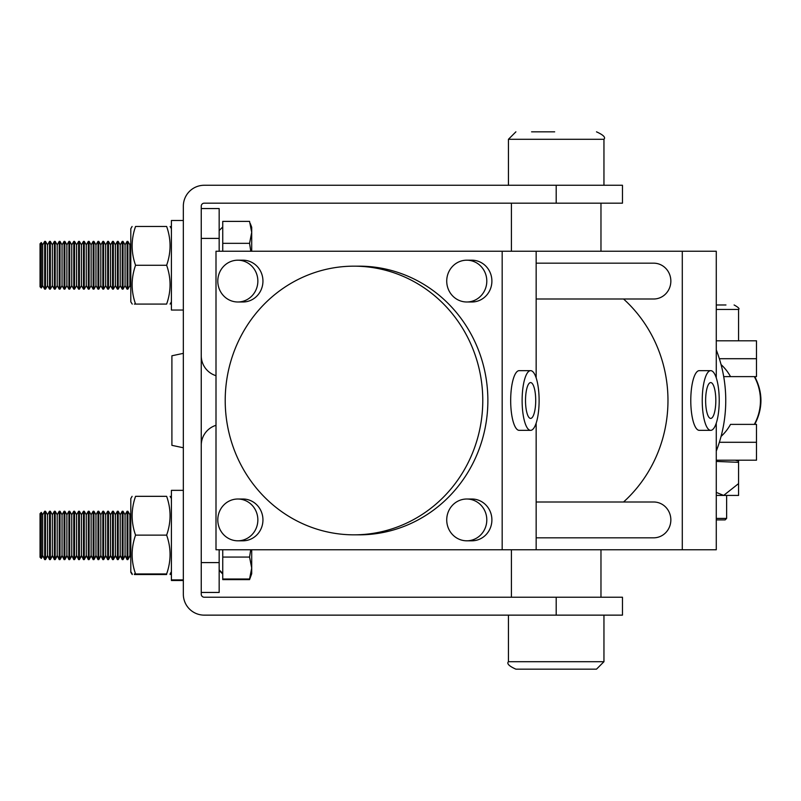 <?xml version="1.0" encoding="UTF-8"?>
<svg xmlns="http://www.w3.org/2000/svg" width="801" height="801" viewBox="0 0 801 801"><rect width="100%" height="100%" fill="white"/><g stroke="black" fill="none" stroke-linecap="round" stroke-linejoin="round"><path stroke-width="1.2" d="M556.194 185.261L622.467 185.261L622.467 203.174L204.235 203.174A2.984 2.984 0 0 0 201.251 206.167L201.251 594.242A2.984 2.984 0 0 0 204.235 597.226L622.467 597.226L622.467 615.138L204.235 615.138A20.896 20.896 0 0 1 183.339 594.242L183.339 206.167A20.896 20.896 0 0 1 204.235 185.261L556.194 185.261L556.194 203.174M201.251 355.724A20.896 20.896 0 0 0 216 375.689M219.164 251.244L219.164 208.55L201.251 208.55M216 425.311A20.896 20.896 0 0 0 201.251 445.276M219.164 549.756L219.164 592.45L201.251 592.45M721.07 436.415A47.76 45.787 -90 0 0 730.532 424.38L754.322 424.38A47.76 45.787 -90 0 0 754.322 376.62L730.532 376.62A47.76 45.787 -90 0 0 721.07 364.585M716.274 340.795L756.484 340.795L756.484 358.708L719.358 358.708L756.484 358.708L756.484 376.62L723.703 376.62M730.532 424.38L756.484 424.38L756.484 460.205L716.274 460.205M719.358 442.292L756.484 442.292L719.358 442.292M183.339 353.351L171.905 355.784L171.895 382.638L171.905 445.336L183.339 447.769M257.852 281.091A20.896 20.035 -90 0 0 237.817 260.195A20.896 20.035 -90 0 0 217.792 281.091A20.896 20.035 -90 0 0 237.817 301.987A20.896 20.035 -90 0 0 257.852 281.091M237.817 301.987L242.923 301.987A20.896 20.035 -90 0 0 262.948 281.091A20.896 20.035 -90 0 0 242.923 260.195L237.817 260.195M257.852 519.909A20.896 20.035 -90 0 0 237.817 499.013A20.896 20.035 -90 0 0 217.792 519.909A20.896 20.035 -90 0 0 237.817 540.805A20.896 20.035 -90 0 0 257.852 519.909M237.817 540.805L242.923 540.805A20.896 20.035 -90 0 0 262.948 519.909A20.896 20.035 -90 0 0 242.923 499.013L237.817 499.013M486.798 281.091A20.896 20.035 -90 0 0 466.763 260.195A20.896 20.035 -90 0 0 446.728 281.091A20.896 20.035 -90 0 0 466.763 301.987A20.896 20.035 -90 0 0 486.798 281.091M466.763 301.987L471.859 301.987A20.896 20.035 -90 0 0 491.894 281.091A20.896 20.035 -90 0 0 471.859 260.195L466.763 260.195M486.798 519.909A20.896 20.035 -90 0 0 466.763 499.013A20.896 20.035 -90 0 0 446.728 519.909A20.896 20.035 -90 0 0 466.763 540.805A20.896 20.035 -90 0 0 486.798 519.909M466.763 540.805L471.859 540.805A20.896 20.035 -90 0 0 491.894 519.909A20.896 20.035 -90 0 0 471.859 499.013L466.763 499.013M536.159 501.997L653.676 501.997A17.912 17.171 90 0 1 670.848 519.909A17.912 17.171 90 0 1 653.676 537.821L536.159 537.821M536.159 263.179L653.676 263.179A17.912 17.171 90 0 1 670.848 281.091A17.912 17.171 90 0 1 653.676 299.003L536.159 299.003M525.516 400.5A17.912 5.096 90 0 0 530.612 418.412A17.912 5.096 90 0 0 535.709 400.5A17.912 5.096 90 0 0 530.612 382.588A17.912 5.096 90 0 0 525.516 400.5M539.113 400.5A29.847 8.501 90 0 0 530.612 370.653A29.847 8.501 90 0 0 522.122 400.5A29.847 8.501 90 0 0 530.612 430.347A29.847 8.501 90 0 0 539.113 400.5M530.612 370.653L519.168 370.653A29.847 8.501 90 0 0 510.678 400.5A29.847 8.501 90 0 0 519.168 430.347L530.612 430.347M705.631 400.5A17.912 5.096 90 0 0 710.727 418.412A17.912 5.096 90 0 0 715.824 400.5A17.912 5.096 90 0 0 710.727 382.588A17.912 5.096 90 0 0 705.631 400.5M719.228 400.5A29.847 8.501 90 0 0 710.727 370.653A29.847 8.501 90 0 0 702.237 400.5A29.847 8.501 90 0 0 710.727 430.347A29.847 8.501 90 0 0 719.228 400.5M710.727 370.653L699.283 370.653A29.847 8.501 90 0 0 690.782 400.5A29.847 8.501 90 0 0 699.283 430.347L710.727 430.347M353.992 266.162A134.338 128.781 90 0 1 482.773 400.5A134.338 128.781 90 0 1 353.992 534.838L359.088 534.838A134.338 128.781 90 0 0 487.869 400.5A134.338 128.781 90 0 0 359.088 266.162L353.992 266.162A134.338 128.781 90 0 0 225.211 400.5A134.338 128.781 90 0 0 353.992 534.838M716.274 349.917A134.338 128.781 90 0 1 716.274 451.083M623.558 299.003A134.338 128.781 90 0 1 623.558 501.997M502.177 549.756L216 549.756L216 251.244L502.177 251.244L502.177 549.756L716.274 549.756L716.274 423.118M502.177 251.244L536.159 251.244L536.159 377.882M536.159 423.118L536.159 549.756M536.159 251.244L716.274 251.244L716.274 377.882M682.292 251.244L682.292 549.756M511.418 251.244L511.418 203.174M600.97 251.244L600.97 203.174M511.418 549.756L511.418 597.226M600.97 549.756L600.97 597.226M516.004 669.165L515.894 669.165C509.066 666.102 506.582 663.618 508.435 661.706L603.954 661.706L596.495 669.165L516.004 669.165M583.689 669.165L528.69 669.165M531.584 131.835L554.672 131.835M716.274 518.417L726.627 518.417L725.135 519.909L716.274 519.909M716.274 304.971L725.956 304.971M716.274 461.426L738.572 462.337L738.572 461.096L735.228 460.205M738.572 462.337L738.572 483.604L723.643 495.429L716.274 492.385M716.274 495.429L738.572 495.429L738.572 483.604M40.05 556.625L40.05 513.641L41.302 512.39L41.302 558.467L40.05 557.226L40.05 556.625L41.302 557.876L42.663 555.514L44.676 559.609L45.487 559.609L45.487 511.248L44.676 511.248L44.676 559.609M41.302 512.39L42.663 514.753L42.663 555.514L44.676 559.018L45.487 559.018L47.509 555.514L49.522 559.609L50.333 559.609L50.333 511.248L49.522 511.248L49.522 559.609M45.487 511.248L47.509 514.753L47.509 555.514L49.522 559.018L50.333 559.018L52.355 555.514L54.368 559.609L55.179 559.609L55.179 511.248L54.368 511.248L54.368 559.609M50.333 511.248L52.355 514.753L52.355 555.514L54.368 559.018L55.179 559.018L57.201 555.514L59.214 559.609L60.025 559.609L60.025 511.248L59.214 511.248L59.214 559.609M55.179 511.248L57.201 514.753L57.201 555.514L59.214 559.018L60.025 559.018L62.047 555.514L64.07 559.609L64.871 559.609L64.871 511.248L64.07 511.248L64.07 559.609M60.025 511.248L62.047 514.753L62.047 555.514L64.07 559.018L64.871 559.018L66.894 555.514L68.916 559.609L69.717 559.609L69.717 511.248L68.916 511.248L68.916 559.609M64.871 511.248L66.894 514.753L66.894 555.514L68.916 559.018L69.717 559.018L71.74 555.514L73.762 559.609L74.563 559.609L74.563 511.248L73.762 511.248L73.762 559.609M69.717 511.248L71.74 514.753L71.74 555.514L73.762 559.018L74.563 559.018L76.586 555.514L78.608 559.609L79.409 559.609L79.409 511.248L78.608 511.248L78.608 559.609M74.563 511.248L76.586 514.753L76.586 555.514L78.608 559.018L79.409 559.018L81.432 555.514L83.454 559.609L84.265 559.609L84.265 511.248L83.454 511.248L83.454 559.609M79.409 511.248L81.432 514.753L81.432 555.514L83.454 559.018L84.265 559.018L86.278 555.514L88.3 559.609L89.111 559.609L89.111 511.248L88.3 511.248L88.3 559.609M84.265 511.248L86.278 514.753L86.278 555.514L88.3 559.018L89.111 559.018L91.124 555.514L93.146 559.609L93.957 559.609L93.957 511.248L93.146 511.248L93.146 559.609M89.111 511.248L91.124 514.753L91.124 555.514L93.146 559.018L93.957 559.018L95.97 555.514L97.992 559.609L98.803 559.609L98.803 511.248L97.992 511.248L97.992 559.609M93.957 511.248L95.97 514.753L95.97 555.514L97.992 559.018L98.803 559.018L100.816 555.514L102.838 559.609L103.649 559.609L103.649 511.248L102.838 511.248L102.838 559.609M98.803 511.248L100.816 514.753L100.816 555.514L102.838 559.018L103.649 559.018L105.672 555.514L107.684 559.609L108.495 559.609L108.495 511.248L107.684 511.248L107.684 559.609M103.649 511.248L105.672 514.753L105.672 555.514L107.684 559.018L108.495 559.018L110.518 555.514L112.53 559.609L113.341 559.609L113.341 511.248L112.53 511.248L112.53 559.609M108.495 511.248L110.518 514.753L110.518 555.514L112.53 559.018L113.341 559.018L115.364 555.514L117.377 559.609L118.188 559.609L118.188 511.248L117.377 511.248L117.377 559.609M113.341 511.248L115.364 514.753L115.364 555.514L117.377 559.018L118.188 559.018L120.21 555.514L122.223 559.609L123.034 559.609L123.034 511.248L122.223 511.248L122.223 559.609M118.188 511.248L120.21 514.753L120.21 555.514L122.223 559.018L123.034 559.018L125.056 555.514L127.079 559.609L127.88 559.609L127.88 511.248L127.079 511.248L127.079 559.609M123.034 511.248L125.056 514.753L125.056 555.514L127.079 559.018L127.88 559.018L129.902 555.514L130.803 557.676M127.88 511.248L129.902 514.753L129.902 555.514L130.803 557.075M251.704 549.756L251.704 573.736L249.562 579.614L250.803 575.609L249.562 579.614L222.748 579.614L222.748 557.075L249.562 557.075L251.704 568.039L249.562 579.013L251.704 568.64M222.748 579.013L249.562 579.013L251.704 573.136M222.748 557.075L222.748 549.756M250.713 549.756L249.562 557.075M40.05 286.768L40.05 243.774L41.302 242.533L41.302 288.01L40.05 286.768M42.663 244.886L44.676 241.391L42.663 244.886L41.302 242.533L42.663 244.886L42.663 285.657L44.676 289.151L45.487 289.151L45.487 241.391L44.676 241.391L44.676 289.151L42.663 285.657L41.302 288.01M45.487 241.391L47.509 244.886L47.509 285.657L49.522 289.151L50.333 289.151L50.333 241.391L52.355 244.886L52.355 285.657L50.333 289.151L52.355 285.657L54.368 289.151L55.179 289.151L55.179 241.391L54.368 241.391L54.368 289.151M47.509 244.886L49.522 241.391L49.522 289.151M55.179 241.391L57.201 244.886L57.201 285.657L59.214 289.151L60.025 289.151L60.025 241.391L62.047 244.886L62.047 285.657L64.07 289.151L64.871 289.151L64.871 241.391L66.894 244.886L66.894 285.657L68.916 289.151L69.717 289.151L69.717 241.391L68.916 241.391L68.916 289.151L66.894 285.657L64.871 289.151L66.894 285.657M57.201 244.886L59.214 241.391L59.214 289.151M59.214 241.391L60.025 241.391L62.047 244.886L64.07 241.391L64.07 289.151L62.047 285.657L60.025 289.151L62.047 285.657M69.717 241.391L71.74 244.886L73.762 241.391L71.74 244.886L71.74 285.657L73.762 289.151L74.563 289.151L74.563 241.391L73.762 241.391L73.762 289.151L71.74 285.657L69.717 289.151M74.563 241.391L76.586 244.886L78.608 241.391L76.586 244.886L76.586 285.657L78.608 289.151L79.409 289.151L79.409 241.391L81.432 244.886L81.432 285.657L83.454 289.151L84.265 289.151L84.265 241.391L83.454 241.391L83.454 289.151M81.432 244.886L83.454 241.391L81.432 244.886L79.409 241.391L78.608 241.391L78.608 289.151M84.265 241.391L86.278 244.886L88.3 241.391L86.278 244.886L86.278 285.657L88.3 289.151L89.111 289.151L89.111 241.391L88.3 241.391L88.3 289.151M89.111 241.391L91.124 244.886L93.146 241.391L91.124 244.886L91.124 285.657L93.146 289.151L93.957 289.151L93.957 241.391L93.146 241.391L93.146 289.151L91.124 285.657L89.111 289.151M93.957 241.391L95.97 244.886L95.97 285.657L97.992 289.151L98.803 289.151L98.803 241.391L97.992 241.391L97.992 289.151M98.803 241.391L100.816 244.886L100.816 285.657L102.838 289.151L103.649 289.151L103.649 241.391L102.838 241.391L102.838 289.151M103.649 241.391L105.672 244.886L105.672 285.657L107.684 289.151L108.495 289.151L108.495 241.391L107.684 241.391L107.684 289.151M108.495 241.391L110.518 244.886L110.518 285.657L112.53 289.151L113.341 289.151L113.341 241.391L112.53 241.391L112.53 289.151M113.341 241.391L115.364 244.886L115.364 285.657L117.377 289.151L118.188 289.151L118.188 241.391L117.377 241.391L117.377 289.151M118.188 241.391L120.21 244.886L120.21 285.657L122.223 289.151L123.034 289.151L123.034 241.391L125.056 244.886L125.056 285.657L123.034 289.151L125.056 285.657L127.079 289.151L127.88 289.151L127.88 241.391L127.079 241.391L127.079 289.151M120.21 244.886L122.223 241.391L122.223 289.151M127.88 241.391L129.902 244.886L129.902 285.657L130.803 287.209M222.748 251.244L222.748 221.386L249.562 221.386L251.704 232.36L249.562 243.334L250.793 251.244M250.292 223.579L251.704 227.264L251.704 251.244M222.748 243.334L249.562 243.334M183.339 490.352L171.404 490.352L171.404 580.505L183.339 580.505M183.339 220.495L171.404 220.495L171.404 310.047L183.339 310.047M166.638 574.537C171.194 574.537 171.194 574.537 166.638 574.537L134.388 574.537M132.245 574.537L130.803 572.294L130.803 498.562L132.095 496.33M135.559 574.537C131.004 574.537 131.004 574.537 135.559 574.537M135.559 573.937C131.004 573.937 131.004 573.937 135.559 573.937C131.004 561.04 131.004 548.104 135.559 535.138C131.004 522.232 131.004 509.296 135.559 496.33L166.638 496.33C171.194 509.226 171.194 522.162 166.638 535.138C171.194 548.034 171.194 560.97 166.638 573.937C171.194 573.937 171.194 573.937 166.638 573.937L134.388 573.937M132.245 573.937L130.803 571.704M135.559 535.138L166.638 535.138M166.638 496.33C171.194 496.33 171.194 496.33 166.638 496.33C171.194 496.33 171.194 496.33 166.638 496.33M135.559 496.33C131.004 496.33 131.004 496.33 135.559 496.33C131.004 496.33 131.004 496.33 135.559 496.33M135.559 304.08C131.004 304.08 131.004 304.08 135.559 304.08C131.004 291.174 131.004 278.237 135.559 265.271C131.004 252.365 131.004 239.429 135.559 226.463L166.638 226.463C171.194 239.369 171.194 252.305 166.638 265.271C171.194 278.177 171.194 291.113 166.638 304.08C171.194 304.08 171.194 304.08 166.638 304.08L134.388 304.08M132.245 304.08L130.803 301.837L130.803 228.706L132.095 226.463M135.559 265.271L166.638 265.271M166.638 226.463C171.194 226.463 171.194 226.463 166.638 226.463C171.194 226.463 171.194 226.463 166.638 226.463M135.559 226.463C131.004 226.463 131.004 226.463 135.559 226.463C131.004 226.463 131.004 226.463 135.559 226.463M556.194 615.138L556.194 597.226M201.251 238.408L219.164 238.408M201.251 562.592L219.164 562.592M603.954 185.261L603.954 139.294L508.435 139.294L515.894 131.835M738.572 340.795L738.572 309.446L716.274 309.446M754.752 424.38C762.993 408.46 762.993 392.54 754.752 376.62M508.435 615.138L508.435 661.706M603.954 615.138L603.954 661.706M603.954 139.294C605.826 137.412 603.333 134.928 596.495 131.835M508.435 185.261L508.435 139.294M738.572 309.446C739.864 308.806 738.372 307.314 734.096 304.971M726.627 518.417L726.627 495.429M66.894 244.886L68.916 241.391L66.894 244.886L64.871 241.391L64.07 241.391L62.047 244.886M52.355 244.886L54.368 241.391L52.355 244.886L50.333 241.391L49.522 241.391M219.164 569.851L222.748 573.436M129.902 514.753L130.803 513.191M125.056 514.753L127.079 511.248M120.21 514.753L122.223 511.248M115.364 514.753L117.377 511.248M110.518 514.753L112.53 511.248M105.672 514.753L107.684 511.248M100.816 514.753L102.838 511.248M95.97 514.753L97.992 511.248M91.124 514.753L93.146 511.248M86.278 514.753L88.3 511.248M81.432 514.753L83.454 511.248M76.586 514.753L78.608 511.248M71.74 514.753L73.762 511.248M66.894 514.753L68.916 511.248M62.047 514.753L64.07 511.248M57.201 514.753L59.214 511.248M52.355 514.753L54.368 511.248M47.509 514.753L49.522 511.248M42.663 514.753L44.676 511.248M42.663 556.114L41.302 558.467M47.509 556.114L45.487 559.609M52.355 556.114L50.333 559.609M57.201 556.114L55.179 559.609M62.047 556.114L60.025 559.609M66.894 556.114L64.871 559.609M71.74 556.114L69.717 559.609M76.586 556.114L74.563 559.609M81.432 556.114L79.409 559.609M86.278 556.114L84.265 559.609M91.124 556.114L89.111 559.609M95.97 556.114L93.957 559.609M100.816 556.114L98.803 559.609M105.672 556.114L103.649 559.609M110.518 556.114L108.495 559.609M115.364 556.114L113.341 559.609M120.21 556.114L118.188 559.609M125.056 556.114L123.034 559.609M129.902 556.114L127.88 559.609M219.164 570.452L222.748 574.027M47.509 285.657L45.487 289.151M57.201 285.657L55.179 289.151M76.586 285.657L74.563 289.151M81.432 285.657L79.409 289.151M86.278 285.657L84.265 289.151M95.97 285.657L93.957 289.151M100.816 285.657L98.803 289.151M105.672 285.657L103.649 289.151M110.518 285.657L108.495 289.151M115.364 285.657L113.341 289.151M120.21 285.657L118.188 289.151M129.902 285.657L127.88 289.151M122.223 241.391L123.034 241.391L125.056 244.886L127.079 241.391M219.164 230.548L222.748 226.973M129.902 244.886L130.803 243.324M115.364 244.886L117.377 241.391M110.518 244.886L112.53 241.391M105.672 244.886L107.684 241.391M100.816 244.886L102.838 241.391M95.97 244.886L97.992 241.391M171.404 579.914L183.339 579.914M171.404 572.294L170.102 574.537M171.404 571.704L170.102 573.937M171.404 498.562L170.102 496.33M171.404 301.837L170.102 304.08L171.404 301.837M171.404 228.706L170.102 226.463"/></g></svg>
